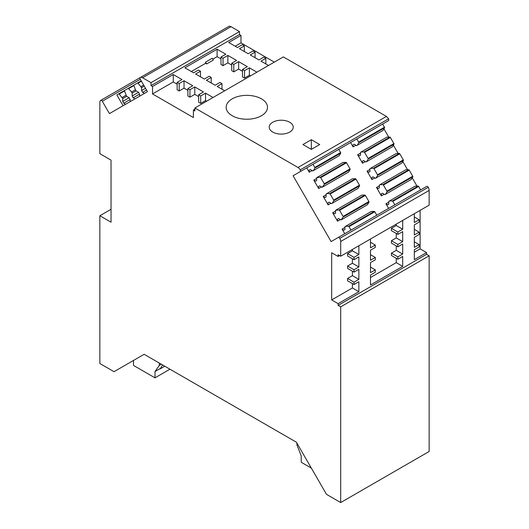 <?xml version="1.0" encoding="UTF-8"?>
<svg xmlns="http://www.w3.org/2000/svg" width="529" height="529" viewBox="0 0 529 529"><rect width="100%" height="100%" fill="white"/><g stroke="black" fill="none" stroke-linecap="round" stroke-linejoin="round"><path stroke-width="0.79" d="M111.03 209.292L99.849 215.746L111.03 222.2L111.03 160.122L99.849 153.668L99.849 102.428A4.563 2.632 -120 0 1 100.761 100.358A1.521 0.879 -120 0 0 100.761 100.358A1.521 0.879 -120 0 1 102.289 101.231L109.437 113.609L147.452 91.662L140.304 79.284L102.289 101.231M350.582 142.552L353.088 146.897L353.088 144.794L354.113 144.199L356.625 145.647L383.036 130.398L384.537 127.866A0.608 0.35 -120 0 0 384.457 127.238L382.619 124.057L293.092 175.747L388.696 120.546L300.241 171.614A1.521 0.879 60 0 0 300.227 169.842L388.683 118.774L388.696 120.546M420.634 189.898L418.644 186.453A0.608 0.35 -120 0 0 418.148 186.069L415.199 186.102L388.789 201.351L388.789 204.247L387.757 204.842L385.932 203.791L388.597 208.4M385.932 203.791L388.789 202.144M417.004 186.082L412.243 177.837M407.575 169.756L402.814 161.504M398.145 153.423L393.384 145.177M388.716 137.097L383.955 128.845M353.088 146.897L355.938 145.25M306.741 167.865L309.247 172.209L312.097 170.563M293.092 175.747L331.108 241.588L426.711 186.393A1.521 0.879 -120 0 1 428.239 187.286L339.783 238.361A1.521 0.879 -120 0 0 338.256 237.461M344.948 227.457L342.091 229.097L344.756 233.706M337.535 221.201L337.535 219.092L338.56 218.497L341.066 219.945L343.176 217.062A0.608 0.35 -120 0 0 343.096 216.44L339.572 210.33A0.608 0.35 -120 0 0 339.069 209.953L335.518 210.337L335.518 213.233L334.493 213.822L332.668 212.77L337.535 221.201L340.385 219.555M332.668 212.77L335.518 211.124M372.971 176.858L371.947 177.453L372.971 176.858L375.478 178.306L401.895 163.058L403.396 160.525A0.608 0.35 -120 0 0 403.316 159.897L399.792 153.794A0.608 0.35 -120 0 0 399.289 153.41L396.347 153.443L369.93 168.691L369.93 171.588L368.905 172.183L367.08 171.132L371.947 179.556L374.796 177.909M367.08 171.132L369.93 169.485M357.65 154.799L362.517 163.23L362.517 161.12L363.542 160.532L366.055 161.98L392.465 146.725L393.966 144.192A0.608 0.35 -120 0 0 393.887 143.571L390.362 137.461A0.608 0.35 -120 0 0 389.86 137.084L386.917 137.117L360.5 152.365L360.5 155.262L359.475 155.857L357.65 154.799L360.5 153.152M362.517 163.23L365.367 161.583M376.509 187.458L381.376 195.889L381.376 193.779L382.401 193.184L384.907 194.639L411.324 179.384L412.825 176.851A0.608 0.35 -120 0 0 412.746 176.23L409.215 170.12A0.608 0.35 -120 0 0 408.719 169.743L405.769 169.776L379.359 185.024L379.359 187.921L378.334 188.516L376.509 187.458L379.359 185.811M381.376 195.889L384.226 194.242M326.089 194.798L323.239 196.438L328.106 204.868L330.956 203.222M318.676 188.542L318.676 186.433L319.701 185.838L322.214 187.286L324.323 184.403A0.608 0.35 -120 0 0 324.244 183.781L320.713 177.671A0.608 0.35 -120 0 0 320.217 177.294L316.659 177.678L316.659 180.574L315.634 181.163L313.809 180.111L318.676 188.542L321.526 186.896M313.809 180.111L316.659 178.465M340.696 241.482L340.696 256.221L429.151 205.153L429.151 190.414L340.696 241.482A4.563 2.632 -120 0 0 339.783 238.361M429.151 190.414A4.563 2.632 -120 0 0 428.239 187.286M340.696 256.221L338.117 254.727L338.117 256.466L339.625 255.6M354.027 257.339L354.027 259.699L347.573 255.976L347.573 253.616L354.027 257.339L358.86 254.548L358.86 245.734M354.027 259.699L358.86 256.909L358.86 266.966L352.413 263.237L352.413 258.767M354.027 269.757L354.027 272.118L347.573 268.395L347.573 266.034L354.027 269.757L358.86 266.966M354.027 272.118L358.86 269.321L358.86 279.378L352.413 275.655L352.413 271.185M354.027 282.175L354.027 284.529L347.573 280.806L347.573 278.446L354.027 282.175L358.86 279.378M354.027 284.529L358.86 281.739L358.86 291.671L338.117 303.646L338.117 305.385L340.696 306.88L340.696 502.55L326.505 494.357L296.399 442.211L144.146 354.304L114.039 371.689L99.849 363.496L99.849 215.746M414.319 213.716L414.319 222.53L419.153 219.74L419.153 222.101L414.319 224.891L414.319 234.949L419.153 232.152L419.153 234.512L414.319 237.309L414.319 247.367L419.153 244.57L419.153 246.931L414.319 249.721L414.319 259.653L426.572 252.578L426.572 254.317L338.117 305.385M396.254 258.291L396.254 262.635L402.701 266.358L370.479 284.966L370.479 275.034L375.312 272.243L375.312 269.883L370.479 272.673L370.479 262.615L375.312 259.825L375.312 257.464L370.479 260.261L370.479 250.204L375.312 247.407L375.312 245.053L370.479 247.843L370.479 239.029M397.868 232.033L397.868 234.387L391.414 230.664L391.414 228.303L397.868 232.033L402.701 229.236L402.701 220.421M397.868 234.387L402.701 231.596L402.701 241.654L397.868 244.444L397.868 246.805L402.701 244.014L402.701 254.065L397.868 256.863L397.868 259.223L402.701 256.426L402.701 266.358M420.125 210.363L420.125 248.855L414.319 252.207M420.125 248.855L426.572 252.578M426.572 254.317L429.151 255.805L340.696 306.88M429.151 255.805L429.151 451.482L340.696 502.55M125.591 104.279L123.773 103.228L122.741 101.449L122.741 98.553L119.19 94.063A0.608 0.35 -120 0 0 118.688 93.871L116.849 94.929L123.085 105.727M231.021 26.695L142.565 77.763L151.03 82.65L239.485 31.581L231.021 26.695A4.563 2.632 -120 0 0 228.773 26.45A1.521 0.879 -120 0 0 228.759 26.457A1.521 0.879 -120 0 0 228.753 26.463L140.317 77.518A1.521 0.879 -120 0 0 140.304 77.525A1.521 0.879 -120 0 0 140.304 79.284M142.565 77.763A4.563 2.632 -120 0 0 140.317 77.518L228.759 26.457M239.485 31.581L239.485 34.557L240.986 35.43L228.733 42.505L237.442 47.531L242.275 44.74L244.319 45.917L239.485 48.714L248.194 53.74L253.027 50.949L255.071 52.126L250.237 54.917L258.946 59.949L263.786 57.152L265.822 58.335L260.989 61.126L268.514 65.47M151.03 82.65L151.03 85.625L239.485 34.557M206.608 101.211L205.536 100.596L200.696 103.386L198.653 102.209L198.653 94.757L200.696 95.934L205.536 93.144L213.061 97.488M194.897 107.976L283.352 56.907L386.435 116.42L297.979 167.488L194.897 107.976L194.897 110.958L193.389 110.085L194.897 109.219M151.03 85.625L152.531 86.498L173.274 74.523L181.989 79.548L177.149 82.339L179.192 83.522L184.026 80.725L192.741 85.758L187.901 88.548L189.944 89.732L194.784 86.935L203.493 91.967L198.653 94.757M220.99 58.891L217.115 56.656L217.115 49.21L184.892 67.818L193.601 72.843L198.435 70.053L200.478 71.23L195.644 74.02L204.353 79.052L209.186 76.255L211.23 77.439L206.396 80.229L215.105 85.262L219.945 82.464L221.988 83.648L217.148 86.439L224.673 90.783M217.115 49.21L225.83 54.236L220.99 57.033L223.033 58.21L227.867 55.419L236.582 60.445L231.742 63.235L233.785 64.419L238.625 61.622L247.334 66.654L242.494 69.444L244.537 70.628L249.377 67.831L256.902 72.175M240.986 35.43L240.986 42.875L235.18 46.228M274.32 62.118L240.986 42.875M266.669 110.66A20.677 11.942 180 0 1 243.882 119.118A20.677 11.942 180 0 1 226.141 107.294A20.677 11.942 180 0 1 226.981 103.935A20.677 11.942 180 0 1 249.767 95.478A20.677 11.942 180 0 1 267.502 107.294A20.677 11.942 180 0 1 266.669 110.66M311.336 149.39L302.952 144.543L311.336 139.702L311.336 149.39L319.721 144.543L311.336 139.702M292.755 129.116A12.015 6.937 180 0 1 279.524 134.029A12.015 6.937 180 0 1 269.215 127.165A12.015 6.937 180 0 1 269.704 125.208A12.015 6.937 180 0 1 282.942 120.295A12.015 6.937 180 0 1 293.245 127.165A12.015 6.937 180 0 1 292.755 129.116M193.389 110.085L193.389 117.537L152.531 93.944L173.274 81.969L173.274 74.523M198.653 96.622L194.784 94.387L189.944 97.177L189.944 89.732M187.901 88.548L187.901 96L189.944 97.177M187.901 90.413L184.026 88.178L179.192 90.968L179.192 83.522M177.149 82.339L177.149 89.791L179.192 90.968M177.149 84.204L173.274 81.969M152.531 93.944L152.531 86.498M338.117 256.466L331.67 252.743L331.67 299.923L352.413 287.948L358.86 291.671M331.67 299.923L338.117 303.646M347.573 278.446L352.413 275.655M347.573 266.034L352.413 263.237M347.573 253.616L352.413 250.825L352.413 249.457M352.413 287.948L352.413 283.604M356.817 138.955L358.655 142.142A0.608 0.35 -120 0 1 358.735 142.764L357.234 145.296M338.778 149.363L340.616 152.55A0.608 0.35 -120 0 1 340.696 153.172L339.195 155.711L312.784 170.96L310.278 169.511L309.247 170.1L309.247 172.209M312.976 164.268L314.815 167.448L340.616 152.55M313.393 170.609L314.894 168.077A0.608 0.35 -120 0 0 314.815 167.448M348.499 226.28L345.556 226.313L371.358 211.415L374.307 211.382L348.499 226.28A0.608 0.35 -120 0 1 349.001 226.657L350.991 230.108M349.001 226.657L374.803 211.759A0.608 0.35 -120 0 0 374.307 211.382M374.803 211.759L376.793 215.21M342.091 229.097L343.916 230.155L344.948 229.56L344.948 226.663L345.556 226.313M309.247 170.1L310.278 169.511M353.088 144.794L354.119 144.199M418.644 186.453L392.835 201.351L394.832 204.796M392.835 201.351A0.608 0.35 -120 0 0 392.339 200.967L389.397 201M336.127 209.98L361.929 195.082L364.878 195.049L339.069 209.953M339.572 210.33L365.374 195.432A0.608 0.35 -120 0 0 364.878 195.049M365.374 195.432L368.905 201.542L343.096 216.44M341.674 219.595L367.483 204.697L368.984 202.164A0.608 0.35 -120 0 0 368.905 201.542M338.56 218.497L337.535 219.092M371.947 177.453L371.947 179.556M376.086 177.956L377.587 175.423A0.608 0.35 -120 0 0 377.508 174.801L373.983 168.691A0.608 0.35 -120 0 0 373.481 168.308L370.538 168.341M366.663 161.623L368.164 159.09A0.608 0.35 -120 0 0 368.085 158.469L364.554 152.359A0.608 0.35 -120 0 0 364.058 151.982L361.109 152.015M362.517 161.12L363.542 160.532M385.515 194.282L387.016 191.749A0.608 0.35 -120 0 0 386.937 191.128L383.413 185.018A0.608 0.35 -120 0 0 382.91 184.641L379.967 184.674M381.376 193.779L382.401 193.191M329.64 193.621L326.697 193.654L352.506 178.756L355.448 178.723L329.64 193.621A0.608 0.35 -120 0 1 330.142 193.998L333.667 200.107A0.608 0.35 -120 0 1 333.746 200.729L359.555 185.831A0.608 0.35 -120 0 0 359.475 185.21L333.667 200.107M330.142 193.998L355.951 179.1A0.608 0.35 -120 0 0 355.448 178.723M355.951 179.1L359.475 185.21M329.131 202.171L328.106 202.759L329.131 202.171L331.637 203.619L358.054 188.37L359.555 185.831M323.239 196.438L325.064 197.496L326.089 196.9L326.089 194.004L326.697 193.654M328.106 202.759L328.106 204.868M332.245 203.268L333.746 200.729M317.268 177.321L343.076 162.423L346.019 162.39L320.217 177.294M320.713 177.671L346.521 162.773A0.608 0.35 -120 0 0 346.019 162.39M346.521 162.773L350.046 168.883L324.244 183.781M322.822 186.935L348.624 172.037L350.125 169.505A0.608 0.35 -120 0 0 350.046 168.883M319.701 185.838L318.676 186.433M414.319 216.943L419.153 219.74M414.319 229.361L419.153 232.152M414.319 241.779L419.153 244.57M358.86 254.548L352.413 250.825M397.868 256.863L391.414 253.14L391.414 255.494L397.868 259.223M391.414 253.14L396.254 250.343L402.701 254.065M396.254 245.873L396.254 250.343M397.868 244.444L391.414 240.721L391.414 243.082L397.868 246.805M391.414 240.721L396.254 237.931L402.701 241.654M396.254 233.461L396.254 237.931M391.414 228.303L396.254 225.513L402.701 229.236M396.254 224.144L396.254 225.513M370.479 242.256L375.312 245.053M370.479 254.674L375.312 257.464M370.479 267.085L375.312 269.883M396.254 262.635L370.479 277.52M123.773 103.228L130.154 99.538L130.154 101.647M135.021 98.837L133.196 97.786L132.171 96.007L132.171 93.111L131.562 92.053L135.437 89.818L133.943 85.553A0.608 0.35 -120 0 1 134.016 85.017L137.547 82.98A0.608 0.35 -120 0 1 138.043 83.179L141.6 87.669L141.6 90.565L142.625 92.344L146.54 90.082M142.625 92.344L144.45 93.395M135.437 89.818L136.046 90.869L138.558 92.317L139.583 94.096L139.583 96.205M133.196 97.786L139.583 94.096M131.562 92.053L128.62 88.621A0.608 0.35 -120 0 0 128.117 88.422L124.593 90.459A0.608 0.35 -120 0 0 124.513 90.995L126.623 96.311L129.129 97.759L130.154 99.538M205.536 93.144L205.536 100.596M265.822 63.923L265.822 58.335M255.071 57.714L255.071 52.126M244.319 51.505L244.319 45.917M184.026 80.725L184.026 88.178M194.784 86.935L194.784 94.387M200.696 103.386L200.696 95.934M221.988 89.236L221.988 83.648M211.23 83.027L211.23 77.439M200.478 76.817L200.478 71.23M191.339 71.541L205.563 63.328L205.569 62.111L206.614 63.936L205.563 63.328M206.614 63.936L213.332 60.061L212.281 58.236L205.569 62.111M223.033 58.21L223.033 65.662L220.99 64.478L220.99 57.033M223.033 65.662L227.867 62.865L227.867 55.419M231.742 65.1L227.867 62.865M233.785 64.419L233.785 71.865L231.742 70.688L231.742 63.235M233.785 71.865L238.625 69.074L238.625 61.622M242.494 71.309L238.625 69.074M244.537 70.628L244.537 78.074L242.494 76.897L242.494 69.444M249.377 67.831L249.377 75.283L244.537 78.074M250.448 75.905L249.377 75.283M122.741 98.553L126.623 96.311M122.133 97.501L126.014 95.26M118.688 93.871L124.586 90.466L118.688 93.871M122.741 101.449L129.129 97.759M141.6 87.669L144.258 86.128M140.992 86.611L143.65 85.076M141.217 80.864L137.547 82.98L141.217 80.864M141.6 90.565L145.515 88.303M132.171 96.007L138.558 92.317M132.171 93.111L136.046 90.869M134.016 85.024L128.117 88.422M212.803 59.149L217.115 56.656M386.435 116.42L388.683 118.774M297.979 167.488A4.563 2.632 60 0 1 300.227 169.842M164.79 366.227L160.161 368.898L162.661 364.997M169.954 369.202L154.997 377.838L154.997 371.543L159.302 365.42L159.302 363.053M159.302 365.42L161.352 364.236M144.146 354.304L133.493 360.454L133.493 365.42L154.997 377.838M154.997 371.543L160.161 368.561M311.35 468.112L301.232 462.267L301.232 455.972L296.928 444.882L296.928 443.13M140.284 77.538L100.781 100.345L140.284 77.538M384.457 127.238L358.655 142.142M384.537 127.866L358.735 142.764M314.894 168.077L340.696 153.172M418.148 186.069L392.339 200.967M343.176 217.062L368.984 202.164M403.396 160.525L377.587 175.423M403.316 159.897L377.508 174.801M399.792 153.794L373.983 168.691M399.289 153.41L373.481 168.308M393.966 144.192L368.164 159.09M393.887 143.571L368.085 158.469M390.362 137.461L364.554 152.359M389.86 137.084L364.058 151.982M412.825 176.851L387.016 191.749M412.746 176.23L386.937 191.128M409.215 170.12L383.413 185.018M408.719 169.743L382.91 184.641M324.323 184.403L350.125 169.505M119.19 94.063L124.513 90.995M138.043 83.179L141.428 81.228M128.62 88.621L133.943 85.553"/></g></svg>
